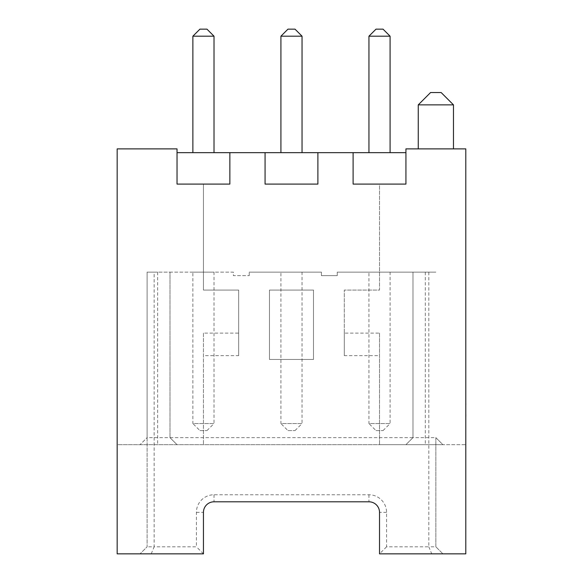 <?xml version="1.0" encoding="UTF-8"?>
<svg xmlns="http://www.w3.org/2000/svg" width="583" height="583" viewBox="0 0 583 583"><rect width="100%" height="100%" fill="white"/><g stroke="black" fill="none" stroke-linecap="round" stroke-linejoin="round"><path stroke-width="0.44" stroke-dasharray="2.92 2.19" d="M465.795 403.968L465.795 414.71M465.832 404.413L465.832 414.892L465.795 404.413M465.832 384.467L465.795 417.588L465.795 384.467M465.832 413.471L465.832 405.192L465.832 413.471M465.832 412.582L465.795 408.122L465.832 412.582M465.832 390.063L465.832 387.848L465.795 390.063M465.832 391.273L465.832 394.771L465.795 391.273M465.832 388.584L465.832 386.74L465.795 388.584M465.832 394.596L465.832 386.944L465.832 394.596M465.832 388.147L465.832 397.664L465.832 388.147M465.832 386.923L465.795 397.664L465.832 386.923M465.832 395.544L465.795 391.076L465.832 395.544M465.832 403.786L465.832 414.892M465.832 417.588L465.832 381.843M465.832 386.427L465.832 392.388L465.795 386.427M418.259 148.884L453.472 148.884L418.259 148.884M302.045 152.659L280.919 152.659L302.045 152.659M287.958 430.597L295.005 430.597L287.958 430.597L280.919 423.557L302.045 423.557L302.045 272.13L280.919 272.13L302.045 272.13M295.005 430.597L302.045 423.557L280.919 423.557L280.919 272.13M199.925 430.597L206.965 430.597L199.925 430.597L192.878 423.557L214.012 423.557L214.012 272.13L192.878 272.13L214.012 272.13M206.965 430.597L214.012 423.557L192.878 423.557L192.878 272.13M214.012 152.659L192.878 152.659L214.012 152.659M375.999 430.597L383.038 430.597L375.999 430.597L368.952 423.557L390.085 423.557L390.085 272.13L368.952 272.13L390.085 272.13M383.038 430.597L390.085 423.557L368.952 423.557L368.952 272.13M390.085 152.659L368.952 152.659L390.085 152.659M313.494 359.449L269.47 359.449L269.47 290.064L313.494 290.064L313.494 359.449L269.47 359.449L269.47 290.064L313.494 290.064L313.494 359.449M428.818 272.13L428.818 546.81L386.565 546.81L386.565 512.362A17.607 17.607 0 0 0 368.952 494.756L214.012 494.756A17.607 17.607 0 0 0 196.405 512.362L196.405 546.81L154.145 546.81L154.145 272.13L233.375 272.13L233.375 275.657L249.225 275.657L233.375 275.657L233.375 272.13L169.988 272.13L169.988 437.644L412.975 437.644L412.975 272.13L435.865 272.13L337.258 272.13L337.258 275.657L321.415 275.657L321.415 272.13L249.225 272.13L321.415 272.13L321.415 275.657L337.258 275.657L337.258 272.13L412.975 272.13L412.975 437.644L435.865 437.644L442.905 444.683L117.168 444.683L117.168 148.884L177.035 148.884L177.035 184.097L229.855 184.097L229.855 152.659L265.068 152.659L265.068 184.097L317.895 184.097L317.895 152.659L353.109 152.659L353.109 184.097L379.518 184.097L379.518 290.064L344.305 290.064L344.305 333.119L379.518 333.119L379.518 444.683L117.168 444.683L117.168 553.85L203.445 553.85L203.445 512.362A10.567 10.567 0 0 1 214.012 501.803L368.952 501.803A10.567 10.567 0 0 1 379.518 512.362L379.518 553.85L442.905 553.85L435.865 546.81L435.865 437.644L442.905 444.683L465.795 444.683L465.795 148.884L405.928 148.884L405.928 184.097L379.518 184.097L379.518 290.064L344.305 290.064L344.305 355.659L379.518 355.659M249.225 275.657L249.225 272.13L249.225 275.657M154.145 272.13L147.105 272.13L147.105 546.81L140.058 553.85L147.105 546.81L147.105 437.644L169.988 437.644L177.035 444.683L169.988 437.644L169.988 272.13L147.105 272.13L147.105 437.644L140.058 444.683L147.105 437.644M383.038 29.15L375.999 29.15M368.952 36.19L390.085 36.19M203.445 333.119L203.445 444.683L203.445 333.119L238.658 333.119L238.658 355.659L203.445 355.659M238.658 355.659L238.658 290.064L203.445 290.064L203.445 184.097L229.855 184.097L229.855 152.659L177.035 152.659L177.035 184.097L177.035 152.659M379.518 333.119L379.518 444.683L465.795 444.683L465.795 553.85L442.905 553.85L435.865 546.81L428.818 546.81L431.741 553.85M238.658 333.119L238.658 290.064L203.445 290.064L203.445 184.097L177.035 184.097L229.855 184.097L229.855 152.659M435.865 437.644L435.865 546.81M151.23 553.85L154.145 546.81L147.105 546.81M344.305 333.119L344.305 355.659M405.928 152.659L405.928 184.097L353.109 184.097L405.928 184.097L405.928 152.659L353.109 152.659L353.109 184.097L353.109 152.659M265.068 152.659L265.068 184.097L317.895 184.097L317.895 152.659L317.895 184.097L265.068 184.097L265.068 152.659L317.895 152.659M206.965 29.15L199.925 29.15M192.878 36.19L214.012 36.19M295.005 29.15L287.958 29.15M280.919 36.19L302.045 36.19M386.565 546.81L379.518 553.85M203.445 553.85L196.405 546.81M412.975 437.644L405.928 444.683L412.975 437.644M418.259 104.86L453.472 104.86M441.142 92.537L430.582 92.537M425.299 272.13L425.299 444.683M157.665 272.13L157.665 444.683M386.565 512.362L379.518 512.362M368.952 494.756L368.952 501.803M214.012 494.756L214.012 501.803M196.405 512.362L203.445 512.362"/><path stroke-width="0.87" d="M465.795 381.843L465.795 403.786M465.832 403.786L465.832 404.413M465.832 414.455L465.795 414.892M465.795 403.968L465.795 414.71M465.832 414.892L465.795 417.588M418.259 104.86L430.582 92.537L441.142 92.537L453.472 104.86L418.259 104.86L418.259 148.884M453.472 104.86L453.472 148.884M287.958 29.15L295.005 29.15L302.045 36.19L280.919 36.19L287.958 29.15M302.045 152.659L302.045 36.19M280.919 152.659L280.919 36.19M199.925 29.15L206.965 29.15L214.012 36.19L192.878 36.19L199.925 29.15M214.012 152.659L214.012 36.19M192.878 152.659L192.878 36.19M390.085 152.659L390.085 36.19L368.952 36.19L368.952 152.659M368.952 36.19L375.999 29.15L383.038 29.15L390.085 36.19M229.855 152.659L229.855 184.097L177.035 184.097L177.035 148.884L117.168 148.884L117.168 553.85L203.445 553.85L203.445 512.362A10.567 10.567 0 0 1 214.012 501.803L368.952 501.803A10.567 10.567 0 0 1 379.518 512.362L379.518 553.85L465.795 553.85L465.795 148.884L405.928 148.884L405.928 184.097L353.109 184.097L353.109 152.659L177.035 152.659M265.068 152.659L265.068 184.097L317.895 184.097L317.895 152.659M405.928 152.659L353.109 152.659"/></g></svg>
